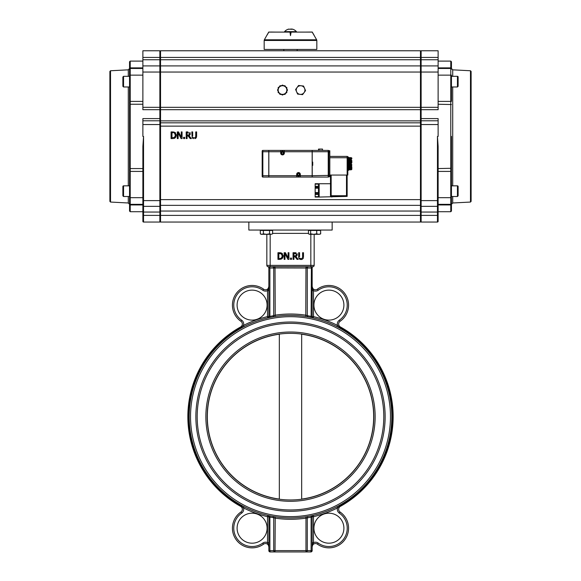 <?xml version="1.0" encoding="UTF-8"?>
<svg xmlns="http://www.w3.org/2000/svg" width="581" height="581" viewBox="0 0 581 581"><rect width="100%" height="100%" fill="white"/><g stroke="black" fill="none" stroke-linecap="round" stroke-linejoin="round"><path stroke-width="0.87" d="M266.839 234.31L266.839 265.372A1.336 1.336 0 0 0 268.175 266.701A1.336 1.336 0 0 1 266.839 265.372A1.336 1.336 0 0 0 268.175 266.701L269.613 266.701L269.889 268.037L274.145 268.037A1.336 0.879 90 0 0 273.266 266.701L270.172 266.701L275.031 266.657L275.031 267.95L311.83 268.037A1.336 1.002 90 0 1 312.825 266.701A1.336 1.002 90 0 0 311.83 268.037L312.157 267.95A1.336 1.336 0 0 1 313.137 266.664A1.336 1.336 0 0 0 312.157 267.95L312.157 316.63L312.157 267.95M313.159 266.657A1.336 1.336 0 0 0 313.144 266.664L313.137 266.664A1.336 1.336 0 0 1 313.159 266.657L307.734 266.701A1.336 0.879 -90 0 0 306.855 268.037M307.734 266.701L310.828 266.701L305.969 266.657L305.773 316.514A101.305 101.305 0 0 1 309.346 317.124L308.344 316.935A1.336 1.3 -79.9 0 1 307.276 315.628L305.969 315.192A102.634 102.634 0 0 0 275.031 315.192L273.724 315.628A1.336 1.3 -100.1 0 1 272.656 316.935L275.227 316.514L275.031 267.95L274.145 268.037M314.161 234.31L314.161 265.372A1.336 1.336 0 0 1 312.825 266.701A1.336 1.336 0 0 0 314.161 265.372L270.172 265.372L270.172 266.701L268.175 266.701A1.336 1.002 -90 0 1 269.17 268.037L269.889 268.037L269.882 317.473L267.805 317.93A1.336 1.336 0 0 1 267.805 317.93L267.812 317.93A1.336 1.336 0 0 1 267.805 317.93A1.336 1.336 0 0 0 267.812 317.93A101.305 101.305 0 0 1 268.437 317.785M268.843 290.66L267.507 290.66L267.507 316.63L268.843 316.63L268.843 267.95A1.336 1.336 0 0 0 267.863 266.664L267.856 266.664A1.336 1.336 0 0 0 267.841 266.657A1.336 1.336 0 0 1 268.843 267.95L269.17 268.037M312.062 316.58L307.276 315.628L307.276 268.037A1.336 1.3 -90 0 1 308.576 266.701M312.164 286.491L312.157 286.448A3.333 3.333 0 0 0 317.437 289.149A3.333 3.333 0 0 1 312.157 286.44L313.493 290.66A4.663 4.663 0 0 0 318.214 290.231A18.331 18.331 0 0 1 343.887 294.56A18.331 18.331 0 0 1 339.326 320.196A4.663 4.663 0 0 0 337.525 325.433A102.634 102.634 0 0 0 313.493 316.63L313.493 290.66L312.157 290.66M268.836 286.491L267.507 290.66L268.524 288.205M312.157 316.63A1.336 1.336 0 0 0 313.188 317.93A101.305 101.305 0 0 0 312.636 317.8L313.195 317.93A1.336 1.336 0 0 1 313.188 317.93A1.336 1.336 0 0 0 313.195 317.93L313.493 316.63L312.157 316.63A1.336 1.336 0 0 0 313.195 317.93L313.188 317.93A1.336 1.336 0 0 0 313.195 317.93A101.305 101.305 0 0 1 336.915 326.616L338.207 327.292A101.305 101.305 0 0 0 336.915 326.616L337.525 325.433L340.038 327.531L339.711 328.112L338.614 327.51M311.387 266.701L311.118 317.473L312.433 317.756M307.458 316.783L309.259 317.103M275.227 316.514A101.305 101.305 0 0 0 271.741 317.103L272.656 316.935M272.424 266.701A1.336 1.3 -90 0 1 273.724 268.037L273.724 315.628L268.843 316.63A1.336 1.336 0 0 1 267.812 317.93L267.994 317.887M267.805 317.93A101.305 101.305 0 0 0 244.085 326.616A101.305 101.305 0 0 0 242.8 327.285L244.085 326.616L243.475 325.433A102.634 102.634 0 0 1 267.507 316.63L267.805 317.93A101.305 101.305 0 0 0 244.085 326.616L242.589 327.401M268.843 286.448L268.843 286.448A3.333 3.333 0 0 1 263.563 289.149A19.66 19.66 0 0 0 236.024 293.797A19.66 19.66 0 0 0 240.912 321.293A3.333 3.333 0 0 1 240.636 326.943A102.634 102.634 0 0 0 240.636 506.371A3.333 3.333 0 0 1 240.912 512.021A3.333 3.333 0 0 0 240.636 506.371L240.962 505.782L243.475 507.881A102.634 102.634 0 0 0 267.507 516.683L267.507 542.654L268.843 546.866A3.333 3.333 0 0 0 263.563 544.165A19.66 19.66 0 0 1 236.024 539.517A19.66 19.66 0 0 1 240.912 512.021A19.66 19.66 0 0 0 236.024 539.517A19.66 19.66 0 0 0 263.563 544.165L262.786 543.082A18.331 18.331 0 0 1 237.113 538.754A18.331 18.331 0 0 1 241.674 513.117A4.663 4.663 0 0 0 243.475 507.881L244.085 506.697L242.793 506.022M312.331 287.74L313.493 290.66M268.843 316.63L269.889 316.166M273.724 315.628L275.031 315.192M306.855 315.483L307.276 315.628M307.523 316.798L305.773 316.514M274.145 517.831L275.031 518.121A102.634 102.634 0 0 0 305.969 518.121L305.969 550.614L307.276 550.614L307.276 517.686L305.969 518.121L311.111 517.148L311.111 550.614L312.157 550.614A1.336 1.336 0 0 1 310.828 551.95L311.111 550.614L307.276 550.614A1.336 1.3 90 0 1 305.969 551.95L305.969 550.614L275.031 550.614L275.031 551.95L310.828 551.95A1.336 1.336 0 0 0 312.157 550.614L312.157 516.683L311.111 517.148L311.118 515.841L313.195 515.383A1.336 1.336 0 0 1 313.195 515.383L313.065 515.412M312.781 515.478L313.188 515.383A1.336 1.336 0 0 1 313.195 515.383L313.021 515.427M313.079 515.412L313.188 515.391A1.336 1.336 0 0 0 312.157 516.683L313.493 516.683L313.195 515.383A101.305 101.305 0 0 0 336.915 506.697L336.922 506.697A101.305 101.305 0 0 1 313.195 515.383M307.523 516.524L309.136 516.233M273.477 516.524L275.227 516.799L275.031 550.614L269.889 550.614L270.172 551.95L275.031 551.95A1.336 1.3 -90 0 1 273.724 550.614L273.724 517.686A1.336 1.3 100.1 0 0 272.656 516.378L271.741 516.211M271.654 516.189L273.542 516.531M268.938 516.734L268.843 550.614A1.336 1.336 0 0 0 270.172 551.95A1.336 1.336 0 0 1 268.843 550.614L269.889 550.614L269.889 517.148L273.724 517.686M268.364 515.514L267.805 515.383A1.336 1.336 0 0 1 268.843 516.683A1.336 1.336 0 0 0 267.805 515.383L267.812 515.391A1.336 1.336 0 0 0 267.805 515.383A1.336 1.336 0 0 1 267.812 515.383A1.336 1.336 0 0 0 267.805 515.383L267.507 516.683L269.889 517.148L269.882 515.841L268.567 515.558M313.486 542.683L312.476 545.109M305.969 551.95L275.031 551.95M312.157 542.654L313.493 542.654L313.493 516.683A102.634 102.634 0 0 0 337.525 507.881L336.915 506.697L339.711 505.201L340.038 505.782A101.973 101.973 0 0 0 340.038 327.531L340.364 326.943A102.634 102.634 0 0 1 340.364 506.371A102.634 102.634 0 0 0 340.364 326.943A3.333 3.333 0 0 1 340.088 321.293A19.66 19.66 0 0 0 344.976 293.797A19.66 19.66 0 0 0 317.437 289.149L318.214 290.231M312.157 546.874L313.493 542.654A4.663 4.663 0 0 1 318.214 543.082L317.437 544.165A19.66 19.66 0 0 0 344.976 539.517A19.66 19.66 0 0 0 340.088 512.021A19.66 19.66 0 0 1 344.976 539.517A19.66 19.66 0 0 1 317.437 544.165A3.333 3.333 0 0 0 312.157 546.874L312.164 546.823M305.969 518.121L305.773 516.799L308.344 516.378A1.336 1.3 79.9 0 0 307.276 517.686M309.259 516.211L308.344 516.378M311.111 517.148L312.157 516.683M268.843 542.654L267.507 542.654A4.663 4.663 0 0 0 262.786 543.082M278.836 334.3L279.403 334.09M302.164 499.014L301.597 499.224M373.808 416.657A83.308 83.308 0 0 1 248.842 488.803A83.308 83.308 0 0 1 248.842 344.511A83.308 83.308 0 0 1 373.808 416.657A83.308 83.308 0 0 1 248.842 488.803A83.308 83.308 0 0 1 248.842 344.511A83.308 83.308 0 0 1 373.808 416.657M195.862 416.657A94.638 94.638 0 0 0 337.822 498.614A94.638 94.638 0 0 0 337.822 334.7A94.638 94.638 0 0 0 195.862 416.657A94.638 94.638 0 0 1 337.822 334.7A94.638 94.638 0 0 1 337.822 498.614A94.638 94.638 0 0 1 195.862 416.657M189.195 416.657A101.305 101.305 0 0 0 341.149 504.388A101.305 101.305 0 0 0 341.149 328.926A101.305 101.305 0 0 0 189.195 416.657M241.805 505.485L242.386 505.804M339.195 327.829L339.711 328.112A101.305 101.305 0 0 1 339.711 505.201A101.305 101.305 0 0 0 339.195 327.829M242.335 327.531L241.769 327.844A101.305 101.305 0 0 0 241.289 328.112L240.962 327.531A101.973 101.973 0 0 0 240.962 505.782L241.289 505.201M338.454 327.423L336.915 326.616A101.305 101.305 0 0 0 313.195 317.93A1.336 1.336 0 0 0 313.195 317.93L313.188 317.93M242.546 505.891L244.085 506.697M240.912 321.293L241.674 320.196A4.663 4.663 0 0 1 243.475 325.433L240.962 327.531L240.636 326.943M267.093 528.194A14.997 14.997 0 0 1 244.594 541.18A14.997 14.997 0 0 1 244.594 515.209A14.997 14.997 0 0 1 267.093 528.194M339.326 513.117A4.663 4.663 0 0 1 337.525 507.881L340.038 505.782L340.364 506.371A3.333 3.333 0 0 0 340.088 512.021L339.326 513.117A18.331 18.331 0 0 1 343.887 538.754A18.331 18.331 0 0 1 318.214 543.082M343.901 305.119A14.997 14.997 0 0 1 321.409 318.105A14.997 14.997 0 0 1 321.409 292.134A14.997 14.997 0 0 1 343.901 305.119M267.093 305.119A14.997 14.997 0 0 1 244.594 318.105A14.997 14.997 0 0 1 244.594 292.134A14.997 14.997 0 0 1 267.093 305.119M343.901 528.194A14.997 14.997 0 0 1 321.409 541.18A14.997 14.997 0 0 1 321.409 515.209A14.997 14.997 0 0 1 343.901 528.194M302.316 258.218L302.607 256.896L302.316 258.218L301.074 258.763L299.84 258.218L301.074 258.763M303.1 258.603L303.435 257.666M301.539 259.496L302.447 259.213M299.382 258.981L301.074 259.518L300.05 259.366M298.692 257.405L299.033 258.567M299.549 256.875L299.549 252.713L298.663 252.713L298.663 256.875M283.143 255.32L283.143 256.751M282.831 257.703L281.654 258.952M280.086 259.358L281.843 258.843L283.201 256.054L281.85 253.243L282.489 253.817M281.662 253.127L279.468 252.713L280.957 252.858M296.099 252.873L295.206 252.728M295.526 252.75L295.918 252.815M297.196 254.115L297.029 253.643M296.855 255.749L295.845 256.475L297.232 254.522L297.094 255.313M303.485 256.875L303.485 252.713L302.607 252.713L302.607 256.896M288.931 259.38L288.931 252.713L288.111 252.713L288.111 257.993L285.424 252.713L284.167 252.713L284.167 259.38L284.988 259.38L284.988 253.636L287.936 259.38L288.931 259.38M279.468 252.713L277.95 252.713L277.95 259.38L279.483 259.38M279.512 258.61L278.836 258.61L278.836 253.483L281.269 253.882L282.279 256.039L281.349 258.167L279.512 258.61M294.778 252.713L293.056 252.713L293.056 259.38L293.942 259.38L293.942 256.729L294.959 256.729L297.065 259.38L298.22 259.38L295.845 256.475M294.828 253.483L295.882 253.708L296.303 254.594L295.925 255.64L293.942 255.989L293.942 253.483L295.882 253.708M295.925 255.64L294.72 255.989L295.925 255.64L296.303 254.594M290.456 259.38L291.524 259.38L291.524 258.102L290.456 258.102L290.456 259.38M332.158 222.051L332.158 230.047L248.842 230.047L248.842 222.051M279.323 334.235L279.323 334.235A83.177 83.177 0 0 0 279.323 499.079L279.323 334.235M301.677 334.235L302.164 334.3L301.677 334.235L301.677 499.079A83.177 83.177 0 0 0 301.677 334.235M351.817 162.876L351.817 160.516M351.817 166.878L351.817 169.347M351.817 158.802L351.817 158.039L351.149 157.64M351.817 164.583L351.345 168.483L351.345 158.395L351.149 157.611L350.481 157.669L350.481 158.904L351.149 158.904L351.149 162.564L350.481 162.564L350.481 169.855L351.345 169.623L351.817 168.49M350.481 163.101L351.149 163.101L351.149 164.358L350.481 164.358M350.481 164.902L351.149 164.902L351.149 168.563L350.481 168.563M350.481 169.165L351.149 169.165L351.149 169.739M351.149 158.228L350.481 158.301M351.149 158.904L351.149 158.301M351.149 163.101L351.149 162.564M351.149 164.902L351.149 164.358M351.149 169.165L351.149 168.563M350.481 169.855L351.149 169.79M350.481 158.904L350.481 162.564M349.152 163.101L349.813 163.101L349.813 162.564L349.152 162.564L349.152 169.855L349.813 169.855L349.813 168.563L349.152 168.563M349.152 158.904L349.813 158.904L349.813 157.611L349.152 157.611L349.152 162.564M349.813 158.904L349.813 162.564M349.152 164.902L349.813 164.902L349.813 168.563M349.813 164.902L349.813 164.358L349.152 164.358M318.49 196.668L315.156 196.668L315.156 197.053L318.49 197.032L318.49 183.727L315.156 183.727L315.156 184.112L318.49 184.112L315.156 184.112L315.156 186.588L318.49 186.588M315.156 196.668L315.156 194.475L318.49 194.475L315.156 194.475L315.156 193.233L318.49 193.233M318.49 192.587L315.156 192.587L315.156 193.233M315.156 192.587L315.156 188.2L318.49 188.2M318.49 187.547L315.156 187.547L315.156 186.588M315.156 187.547L315.156 188.2M330.487 175.063L330.487 195.724L331.155 196.451L331.155 195.724L330.487 195.724A0.668 0.668 0 0 0 331.155 196.393L347.147 196.393L319.158 197.053L319.158 183.727L330.487 183.727M331.824 196.393L330.85 196.313A0.668 0.668 0 0 0 331.155 196.393A0.668 0.668 0 0 1 330.85 196.313L330.487 195.724M329.819 175.063L347.147 175.063L347.147 196.393L346.487 195.724L331.155 195.724L331.155 175.063M331.824 196.451L331.824 197.053M329.819 157.734L347.147 157.734L347.147 156.398L329.819 156.398L347.147 156.398A0.668 0.668 0 0 1 347.816 157.066L348.484 157.066L348.484 170.4L347.816 170.4M347.816 157.734L347.147 157.734L347.147 175.063L347.816 175.063L347.816 157.066M328.824 151.648L328.824 150.806A0.668 0.661 -90 0 0 328.214 150.406L312.229 150.406L312.229 162.063L312.723 162.063L312.723 165.396L312.229 165.396L312.229 177.06L328.243 177.06A0.668 0.668 0 0 0 328.824 176.726L329.819 176.726L329.819 175.397L328.824 175.397L328.824 151.648L328.214 151.735L328.214 150.406L328.243 175.397L328.824 175.397L328.824 175.818L328.214 175.731L328.214 177.06A0.668 0.661 -90 0 0 328.824 176.66L328.824 175.818M328.824 150.806L328.824 150.733A0.668 0.668 0 0 0 328.243 150.406L328.214 150.406A0.668 0.668 0 0 1 328.824 150.733A0.668 0.668 0 0 0 328.243 150.406L318.526 150.406L318.526 149.07L319.172 149.47L318.7 149.07M328.2 177.031L328.214 177.06A0.668 0.668 0 0 0 328.824 176.726L328.824 176.66M262.176 151.067L262.176 176.392A0.668 0.668 0 0 0 262.844 177.06L268.771 177.06L268.771 175.731L262.844 175.731L262.844 150.406A0.668 0.668 0 0 0 262.176 151.067M262.176 151.735L268.771 151.735L268.771 150.406L262.844 150.406M312.229 165.396L312.229 162.063M312.229 150.406L318.526 150.406M328.243 152.069L329.819 152.069L329.819 175.397M329.819 152.069L329.819 150.733L328.824 150.733M268.771 151.735L268.771 175.731M300.333 177.06L312.157 177.06L312.157 175.731L300.333 175.731L300.333 177.06L296.666 177.06L296.666 174.394A1.83 1.83 0 0 1 298.496 172.564A1.83 1.83 0 0 1 300.333 174.394L300.333 175.731M280.667 150.406L284.334 150.406L284.334 153.072A1.83 1.83 0 0 1 282.504 154.902A1.83 1.83 0 0 1 280.667 153.072L280.667 150.406L268.843 150.406L268.843 177.06L296.666 177.06M284.334 151.735L312.157 151.735L312.157 150.406L284.334 150.406M312.157 151.735L312.157 175.731M318.7 149.47L319.172 149.47M319.172 149.07L322.52 149.07L322.52 150.406M349.813 163.101L349.813 164.358M284.334 153.072A1.83 1.83 0 0 0 280.826 152.324A1.83 1.83 0 0 0 280.667 153.072M283.463 152.97L283.07 153.849L282.112 153.95L281.545 153.166L281.938 152.287L282.896 152.193L283.463 152.97M296.869 173.559A1.83 1.83 0 0 0 297.661 176.028A1.83 1.83 0 0 0 300.333 174.394M299.462 174.351L299.019 175.208L298.06 175.251L297.537 174.445L297.98 173.588L298.939 173.537L299.462 174.351M329.819 156.245L329.819 152.716M261.849 234.31L263.389 233.838L266.468 234.31L261.13 234.31L260.31 233.838L261.849 234.31M269.54 233.838L271.08 234.31L266.468 234.31L269.54 233.838L269.54 230.446L272.62 230.446L272.62 233.838L271.08 234.31L272.62 233.838M263.389 233.838L263.389 230.446L260.31 230.446L260.31 233.838M263.389 230.446L269.54 230.446M271.799 230.047L271.799 230.446M313.667 234.31L316.703 233.838L318.657 234.31L309.542 234.31L310.632 233.838L313.667 234.31M320.233 234.099L318.657 234.31L320.414 233.983M309.542 234.31L308.46 233.838L309.542 234.31M310.632 233.838L310.632 230.446L308.46 230.446L308.46 233.838M310.632 230.446L316.703 230.446L316.703 233.838M316.703 230.446L320.61 230.446L320.61 233.838M319.151 234.31L318.657 234.31M320.61 230.446L320.69 233.838M451.452 136.404L451.452 171.41L451.452 136.404M438.125 197.671L451.452 197.671L451.452 204.316L451.452 171.41L450.783 171.41L450.783 204.338L438.125 204.338L438.125 146.405L437.457 136.404L437.457 222.051A0.668 0.668 0 0 0 438.125 221.383L438.125 212.05L438.125 215.384L421.131 215.384L421.131 222.051L437.457 222.051A0.668 0.668 0 0 0 438.125 221.383M451.452 68.493L451.452 61.76L450.783 61.099L450.783 67.875A0.668 0.61 0 0 1 451.452 68.485L452.715 69.829L452.715 76.314M438.125 101.406L451.452 101.406L451.452 75.138L450.783 75.138L450.783 171.41L438.125 171.41M451.452 211.048L451.452 204.33A0.668 0.61 180 0 1 450.783 204.94L450.783 211.716L451.452 211.048M438.125 212.05L438.125 200.627L421.131 200.627L421.131 212.05L438.125 212.05M438.125 204.94L450.783 204.94L450.783 204.338A0.668 0.668 0 0 0 451.452 203.67A0.668 0.668 0 0 1 450.783 204.338L438.125 204.338L450.783 204.338A0.668 0.668 0 0 0 451.452 203.67A0.668 0.668 0 0 1 450.783 204.338A0.668 0.668 0 0 0 451.452 203.67A0.668 0.668 0 0 1 450.783 204.338L438.125 204.338L438.125 211.716L450.783 211.716M470.479 202.057L471.111 201.389L471.111 71.419L470.479 70.759L470.479 202.057L452.715 202.987L452.715 196.501M451.452 69.139A0.668 0.668 0 0 0 450.783 68.478A0.668 0.668 0 0 1 451.452 69.139A0.668 0.668 0 0 0 450.783 68.478L438.125 68.478M437.457 136.404L438.125 136.404L438.125 118.597L421.131 118.597L421.131 109.693L438.125 109.693L438.125 50.765L421.131 50.765L421.131 57.432L438.125 57.432M438.125 59.763L421.131 59.763L421.131 72.044L438.125 72.044M421.131 59.763L421.131 57.432M421.131 215.384L421.131 212.05M421.131 200.627L421.131 124.545L438.125 124.545M421.131 118.597L421.131 124.545M438.125 107.325L421.131 107.325L421.131 109.693M421.131 107.325L421.131 72.044M160.538 59.763L160.538 57.432L420.462 57.432L420.462 59.763L160.538 59.763L160.538 72.044L420.462 72.044L420.462 107.325L160.538 107.325L160.538 109.693L420.462 109.693L420.462 120.884L160.538 120.884L160.538 126.135L420.462 126.135L420.462 120.884M420.462 57.432L420.462 50.765L160.538 50.765L160.538 57.432M160.538 215.384L160.538 222.051L420.462 222.051L420.462 215.384L160.538 215.384L160.538 211.056L420.462 211.056L420.462 199.632L160.538 199.632L160.538 211.056M160.538 199.632L160.538 126.135M160.538 120.884L160.538 109.693M160.538 107.325L160.538 72.044M159.869 118.597L142.875 118.597L142.875 124.545L159.869 124.545L159.869 50.765L142.875 50.765L142.875 57.432L159.869 57.432M142.875 171.41L142.875 211.716L130.217 211.716L130.217 204.338L142.875 204.338L130.217 204.338L142.875 204.338L130.217 204.338L130.217 171.41L142.875 171.41L142.875 146.405L143.543 136.404L142.875 136.404L142.875 124.545M159.869 107.325L142.875 107.325L142.875 72.044L159.869 72.044M159.869 222.051L143.543 222.051L159.869 222.051L159.869 124.545M264.173 40.459L264.173 49.436L316.827 49.436L316.827 40.459A1.336 1.336 0 0 0 316.645 39.791L264.355 39.791L264.173 40.459L316.827 40.459M290.493 35.463L291.081 32.035L289.992 32.035L290.493 35.601L289.984 32.108L268.8 32.108L267.107 35.027M305.061 32.108L312.244 32.035L314.227 35.601L312.2 32.108L291.096 32.108L290.493 35.601M289.541 32.108L289.992 32.035M291.081 32.035L291.611 32.108M314.227 35.463L313.893 34.896M312.244 32.035L314.198 35.426M268.763 32.035L266.773 35.463L268.756 32.035L270.55 32.108M266.773 35.463L264.355 39.791M270.55 32.035L275.939 32.108M420.462 109.693L420.462 107.325M142.875 107.325L142.875 109.693L159.869 109.693M159.869 59.763L142.875 59.763L142.875 57.432M142.875 68.478L130.217 68.478A0.668 0.668 0 0 0 129.548 69.139L129.548 211.048L130.217 211.716M187.859 135.191L189.065 134.843L189.442 133.797L189.021 132.911L189.442 133.797L189.021 132.911L189.442 133.797L189.021 132.911L189.442 133.797L189.065 134.843L187.082 135.191L187.082 132.686L189.021 132.911M420.462 211.056L420.462 215.384M420.462 72.044L420.462 59.763M420.462 126.135L420.462 199.632M142.875 59.763L142.875 72.044M130.217 204.338A0.668 0.668 0 0 1 129.548 203.67A0.668 0.668 0 0 0 130.217 204.338A0.668 0.668 0 0 1 129.548 203.67A0.668 0.668 0 0 0 130.217 204.338A0.668 0.668 0 0 1 129.548 203.67A0.668 0.668 0 0 0 130.217 204.338M142.875 101.406L130.217 101.406L130.217 68.478A0.668 0.668 0 0 0 129.548 69.139L129.548 61.76L130.217 61.099L130.217 67.875A0.668 0.61 180 0 0 129.548 68.485L129.548 75.138L142.875 75.138M130.217 68.478A0.668 0.668 0 0 0 129.548 69.139A0.668 0.668 0 0 1 130.217 68.478A0.668 0.668 0 0 0 129.548 69.139A0.668 0.668 0 0 1 130.217 68.478L130.217 67.875L142.875 67.875M142.875 146.405L142.875 221.383A0.668 0.668 0 0 0 143.543 222.051L143.543 212.05L159.869 212.05M109.889 136.404L109.889 201.389L110.521 202.057L110.521 70.759L109.889 71.419L109.889 136.404M123.55 185.833A0.668 0.668 0 0 0 122.881 186.501L122.881 195.833L123.55 196.501L123.55 185.833L129.548 185.833L129.548 101.406L130.217 101.406L130.217 104.246L142.875 104.246M142.875 204.94L130.217 204.94A0.668 0.61 180 0 1 129.548 204.33L129.548 185.833M174.402 133.085L175.411 135.25L174.482 137.377L171.969 137.813L171.969 132.686L173.436 132.737M190.328 133.339L189.936 132.541M189.362 135.504L190.307 134.276M176.283 134.523L176.275 135.961M175.97 136.905L174.569 138.271M173.407 138.554L174.975 138.046L176.333 135.257L174.99 132.446L175.622 133.02M174.896 132.388L173.283 131.938M194.207 137.966L195.448 137.421L195.739 136.099L195.448 137.421L194.207 137.966L192.972 137.421L194.207 137.966M196.531 137.08L195.986 138.111L196.603 136.6M194.984 138.648L195.717 138.336M192.703 138.329L193.415 138.641M192.689 136.077L192.689 131.916L191.803 131.916L192.188 137.806M184.656 138.583L184.656 137.312L183.589 137.312L183.589 138.583L184.656 138.583M187.91 131.916L186.196 131.916L186.196 138.583L187.082 138.583L187.082 135.932L188.091 135.932L190.198 138.583L191.352 138.583L188.978 135.685M172.601 131.916L171.083 131.916L171.083 138.583L172.615 138.583M181.076 138.583L182.064 138.583L182.064 131.916L181.243 131.916L181.243 137.196L178.556 131.916L177.299 131.916L177.299 138.583L178.127 138.583L178.127 132.838L181.076 138.583M196.625 136.077L196.625 131.916L195.739 131.916L195.739 136.099M288.387 29.261L289.374 29.21L288.365 29.21A7.785 7.321 -90 0 0 288.183 29.268A7.241 1.917 -130.8 0 1 288.481 29.268A7.785 7.321 90 0 1 288.663 29.21L290.812 29.21A7.785 2.658 -90 0 1 290.878 29.268A7.241 5.28 157.2 0 1 291.698 29.268A7.785 2.658 90 0 0 291.626 29.21L291.524 29.261M292.12 29.072A7.8 7.8 0 0 1 296.433 31.643L284.567 31.643L284.567 32.108M291.553 29.05L290.5 29.079M291.626 29.21L292.635 29.21L291.618 29.261M281.32 94.391L279.998 94.391L279.316 93.207M280.296 93.788A4.328 4.328 0 0 0 284.632 93.831L282.453 95.059L278.146 92.51L278.197 87.513L280.376 86.286A4.328 4.328 0 0 0 282.504 94.391M285.663 93.251L285.002 94.391L283.637 94.391M278.161 91.195L277.5 90.055L278.183 88.878M279.345 86.867L279.998 85.727L281.364 85.727M286.847 88.915L287.508 90.055L286.825 91.239M283.688 85.727L285.002 85.727L285.685 86.91M300.58 94.391L297.922 94.115M304.328 92.226L302.766 94.391M296.826 92.226L295.736 89.786M298.394 85.727L296.826 87.891A4.328 4.328 0 0 0 300.094 94.362L297.61 94.086L295.606 89.496L297.094 87.484A4.328 4.328 0 0 0 296.608 91.791M304.328 87.891L305.424 90.331M300.58 85.727L303.238 85.995M304.066 92.626L302.578 94.645L300.094 94.362A4.328 4.328 0 0 0 304.553 88.327L305.548 90.614L304.066 92.626M298.576 85.472L301.067 85.756A4.328 4.328 0 0 0 297.094 87.484L298.576 85.472M303.551 86.032L304.553 88.327A4.328 4.328 0 0 0 301.067 85.756L303.551 86.032M282.555 85.058L284.705 86.329A4.328 4.328 0 0 0 280.376 86.286L282.555 85.058M286.861 87.6L286.832 90.106A4.328 4.328 0 0 0 284.705 86.329L286.861 87.6M286.811 92.604L284.632 93.831A4.328 4.328 0 0 0 286.832 90.106L286.811 92.604M122.881 195.833L122.881 194.243M122.881 192.703L122.881 186.501M122.881 81.623L122.881 86.315L123.55 86.976L123.55 76.314L122.881 76.983L122.881 81.623M457.45 86.976L457.45 76.314A0.668 0.668 0 0 1 458.118 76.983L458.118 86.315L457.45 86.976L451.452 86.976M458.118 78.566L458.118 80.105M457.45 196.501L457.45 185.833A0.668 0.668 0 0 1 458.118 186.501L458.118 195.833L457.45 196.501L451.452 196.501M458.118 189.631L458.118 194.243M305.969 266.657L275.031 266.657M268.175 266.701A1.336 1.336 0 0 1 266.839 265.372L270.172 265.372L270.172 234.31M241.674 320.196A18.331 18.331 0 0 1 237.113 294.56A18.331 18.331 0 0 1 262.786 290.231L263.563 289.149M262.786 290.231A4.663 4.663 0 0 0 267.507 290.66M314.161 265.372A1.336 1.336 0 0 1 312.825 266.701M310.828 234.31L310.828 266.701M375.144 416.657A84.644 84.644 0 0 0 248.181 343.356A84.644 84.644 0 0 0 248.181 489.957A84.644 84.644 0 0 0 375.144 416.657M197.191 416.657A93.309 93.309 0 0 1 337.154 335.854A93.309 93.309 0 0 1 337.154 497.459A93.309 93.309 0 0 1 197.191 416.657M190.532 416.657A99.968 99.968 0 0 1 340.488 330.081A99.968 99.968 0 0 1 340.488 503.233A99.968 99.968 0 0 1 190.532 416.657M241.674 513.117L240.912 512.021M339.326 320.196L340.088 321.293M272.62 233.38L308.46 233.38M351.149 157.727L351.817 158.555M351.345 157.909L351.614 158.983L351.149 158.998M351.149 169.238L351.149 168.468M351.149 164.946L351.149 164.234M351.149 163.232L351.149 162.52M349.813 158.301L349.152 158.301M349.152 169.165L349.813 169.165M318.49 194.192L315.156 194.192M318.49 186.305L315.156 186.305L318.49 186.305M346.487 175.063L346.487 195.724M328.243 175.397L312.229 175.731M328.243 177.06A0.668 0.668 0 0 0 328.824 176.726M312.229 151.735L328.214 151.735M262.176 175.731L262.844 175.731L262.844 177.06M296.666 175.731L268.843 175.731M268.843 151.735L280.667 151.735M281.836 154.561A1.634 1.634 0 0 1 281.545 151.75A1.634 1.634 0 0 1 284.124 152.897A1.634 1.634 0 0 1 281.836 154.561M297.748 175.847A1.634 1.634 0 0 1 297.617 173.022A1.634 1.634 0 0 1 300.13 174.315A1.634 1.634 0 0 1 297.748 175.847M452.715 185.833L452.715 86.976M438.125 205.761A0.668 0.574 180 0 1 437.457 206.335L421.131 206.335M451.452 168.279L438.125 168.563M451.452 104.536L438.125 104.246M438.125 67.875L450.783 67.875L450.783 75.138L438.125 75.138M438.125 65.907L421.131 65.907M438.125 120.783L421.131 120.783M159.869 215.384L142.875 215.384M159.869 200.627L143.543 200.627L143.543 136.404M160.538 122.823L420.462 122.823M420.462 205.347L160.538 205.347M420.462 65.907L160.538 65.907M159.869 65.907L142.875 65.907M159.869 120.783L142.875 120.783M142.875 212.05L143.543 212.05L143.543 206.335L159.869 206.335M142.875 205.761A0.668 0.574 0 0 0 143.543 206.335L143.543 200.627L142.875 200.627M142.875 197.671L129.548 197.671M142.875 168.563L130.217 168.563L130.217 104.246L129.548 104.536M129.548 171.41L130.217 171.41L130.217 168.563L129.548 168.279M142.875 221.383A0.668 0.668 0 0 0 143.543 222.051M128.285 86.976L128.285 185.833M128.285 196.501L128.285 202.987L129.548 204.316M110.521 70.759L128.285 69.829L128.285 76.314M351.149 169.826L351.817 169.427M350.481 157.611L351.149 157.611M349.152 157.611L349.813 157.611M349.152 169.855L349.813 169.855M318.49 183.727L315.156 183.727M318.49 197.053L315.156 197.053M319.158 185.056L318.49 185.056M319.158 195.724L318.49 195.724M349.813 169.064L350.481 169.064M349.813 158.402L350.481 158.402M348.484 169.064L349.152 169.064M348.484 158.402L349.152 158.402M261.13 230.446L261.13 230.047M319.87 230.446L319.87 230.047M309.201 230.446L309.201 230.047M452.715 202.987L451.452 204.316M470.479 70.759L452.715 69.829M450.783 61.099L438.125 61.099M160.538 120.652L159.869 120.652M160.538 152.157L159.869 152.157M297.167 50.765L297.167 49.436M283.833 50.765L283.833 49.436M142.875 61.099L130.217 61.099M110.521 202.057L128.285 202.987M128.285 69.829L129.548 68.493M314.227 35.601L316.645 39.791M288.88 29.072A7.8 7.8 0 0 0 284.567 31.643M296.433 31.643L296.433 32.108M123.55 196.501L129.548 196.501M123.55 86.976L129.548 86.976M123.55 76.314L129.548 76.314M457.45 76.314L451.452 76.314M457.45 185.833L451.452 185.833"/></g></svg>
